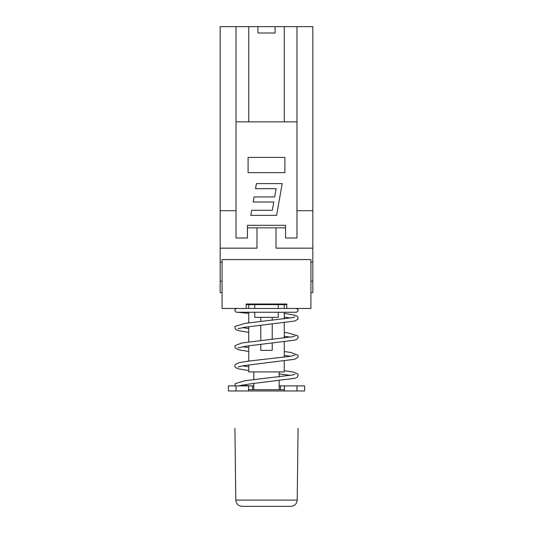 <?xml version="1.0" encoding="UTF-8"?>
<svg xmlns="http://www.w3.org/2000/svg" width="533" height="533" viewBox="0 0 533 533"><rect width="100%" height="100%" fill="white"/><g stroke="black" fill="none" stroke-linecap="round" stroke-linejoin="round"><path stroke-width="0.8" d="M248.731 121.85L248.731 26.65L284.269 26.65L284.269 121.85M247.459 227.844L256.979 227.844L256.979 248.158L220.169 248.158L220.169 292.584L222.074 292.584M256.979 227.844L276.021 227.844L276.021 248.158L312.831 248.158L312.831 281.164L310.926 281.164M220.169 248.158L220.169 26.65L248.731 26.65M220.169 262.123L222.074 262.123M222.074 281.164L220.169 281.164M247.212 304.01L247.212 304.643L286.807 304.643M285.788 304.01L285.788 304.643M310.926 292.584L312.831 292.584L312.831 281.164M310.926 262.123L312.831 262.123M220.169 210.708L236.032 210.708M272.33 210.269L273.789 202.014L253.162 202.014L254.061 196.937L274.682 196.937L276.134 188.689L255.514 188.689L256.406 183.612L282.19 183.612L276.594 215.345L250.81 215.345L251.709 210.269L272.33 210.269M257.932 26.65L257.932 32.999L275.068 32.999L275.068 26.65M284.269 26.65L312.831 26.65L312.831 248.158M296.968 26.65L296.968 238.004L285.541 238.004L285.541 225.306L247.459 225.306L247.459 238.004L236.032 238.004L236.032 26.65M236.032 121.85L296.968 121.85M296.968 210.708L312.831 210.708M276.021 227.844L285.541 227.844M248.092 172.632L248.092 157.395L284.908 157.395L284.908 172.632L248.092 172.632M254.761 312.258L254.761 317.342L278.239 317.342L278.239 312.258M278.239 304.643L278.239 308.454M254.761 304.643L254.761 308.454M246.193 304.643L247.212 304.643M286.807 304.01L286.807 308.454L310.926 308.454L310.926 259.584L222.074 259.584L222.074 308.454L246.193 308.454L246.193 304.01L286.807 304.01M272.21 343.279L272.21 350.341L260.79 350.341L260.79 344.451M260.79 340.62L260.79 325.337M260.79 321.506L260.79 317.342M272.21 317.342L272.21 320.333M272.21 324.164L272.21 339.454M284.269 361.048L284.269 371.921L248.731 371.921L248.731 364.925M248.731 361.088L248.731 345.81M248.731 341.973L248.731 326.696M248.731 322.858L248.731 312.265M248.731 308.454L248.731 304.643M284.269 357.203L284.269 341.926M284.269 338.089L284.269 322.811M284.269 318.974L284.269 312.265M284.269 308.454L284.269 304.643M279.192 389.696L279.192 380.762M279.192 376.931L279.192 371.921M253.808 389.696L253.808 383.434M253.808 379.603L253.808 371.921M295.715 308.454L296.341 308.454C298.786 309.733 298.78 311.005 296.341 312.258L236.819 312.265M253.808 385.885L228.417 385.885L228.417 390.962L236.032 390.962L236.032 385.885M296.968 385.885L296.968 390.962L304.583 390.962L304.583 385.885L279.192 385.885M280.465 385.885L280.465 389.696M252.535 385.885L252.535 389.696M298.08 428.412L297.201 500.094L235.799 500.094C236.219 503.898 238.331 505.984 242.149 506.35L290.851 506.35C294.669 505.984 296.781 503.898 297.201 500.094M234.92 428.412L235.799 500.094M234.393 390.962L298.607 390.962M284.435 385.885L284.435 390.962M248.565 385.885L248.565 390.962M248.818 385.885L242.468 384.959M294.916 374.286L292.79 374.952L245.12 380.689L235.2 383.633L234.966 385.885M284.435 389.696L248.565 389.696M242.475 365.845L248.731 366.764M284.269 370.648L293.796 372.181L297.76 374.013L298.233 375.345L297.314 377.244L295.235 378.243L251.309 383.727L238.511 385.885M294.929 355.165L290.332 356.324L249.064 361.048L239.19 362.62L235.186 364.525L234.76 365.865L235.679 367.683L238.211 368.816L248.731 370.602M279.192 373.88L290.525 375.405M242.482 346.73L248.731 347.649M284.269 351.527L290.958 352.5L297.98 355.218L298.06 357.183L294.789 359.255L243.708 365.638L238.078 366.964M294.889 336.07L292.797 336.723L241.989 342.952L235.04 345.65L234.96 347.623L238.251 349.708L248.731 351.487M284.269 355.364L290.512 356.291M242.475 327.615L248.731 328.535M284.269 332.419L287.893 332.905L297.78 335.837L298.214 337.182L297.287 339.021L294.756 340.154L247.199 346.01L238.091 347.829M294.916 316.955L292.864 317.588L245.08 323.351L235.173 326.356L234.786 327.635L235.713 329.474L238.191 330.587L248.731 332.372M284.269 336.256L290.525 337.176M284.269 313.297L296.101 315.536L298.047 317.182L297.987 319.087L294.976 320.979L244.527 327.282L238.111 328.721M290.512 318.054L284.269 317.135M248.731 313.364L235.826 312.078L234.767 310.333L235.26 309.087L236.865 308.454M241.949 308.454L289.266 308.454"/></g></svg>
